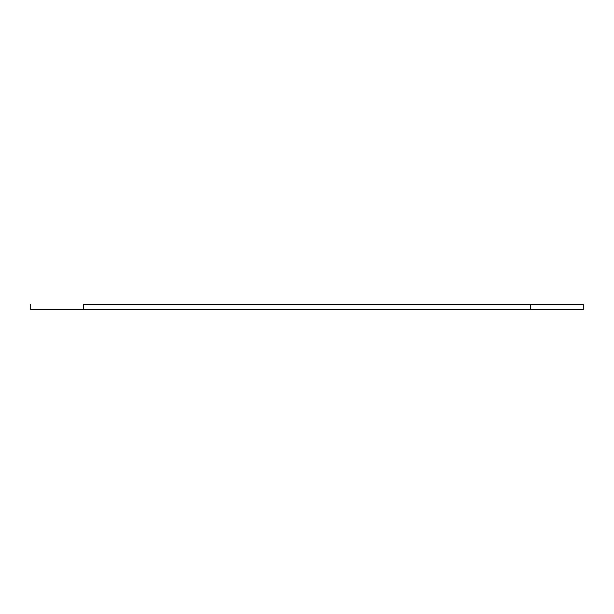 <?xml version="1.0" encoding="UTF-8"?>
<svg xmlns="http://www.w3.org/2000/svg" width="614" height="614" viewBox="0 0 614 614"><rect width="100%" height="100%" fill="white"/><g stroke="black" fill="none" stroke-linecap="round" stroke-linejoin="round"><path stroke-width="0.92" d="M83.619 304.483L530.381 304.483L530.381 309.517L83.619 309.517L83.619 304.483L583.3 304.483L530.381 304.483L583.3 304.483L530.381 304.483L530.381 309.517L583.3 309.517L30.7 309.517L83.619 309.517L83.619 304.483M583.3 309.517L583.3 304.483M30.7 304.483L30.7 309.517"/></g></svg>

